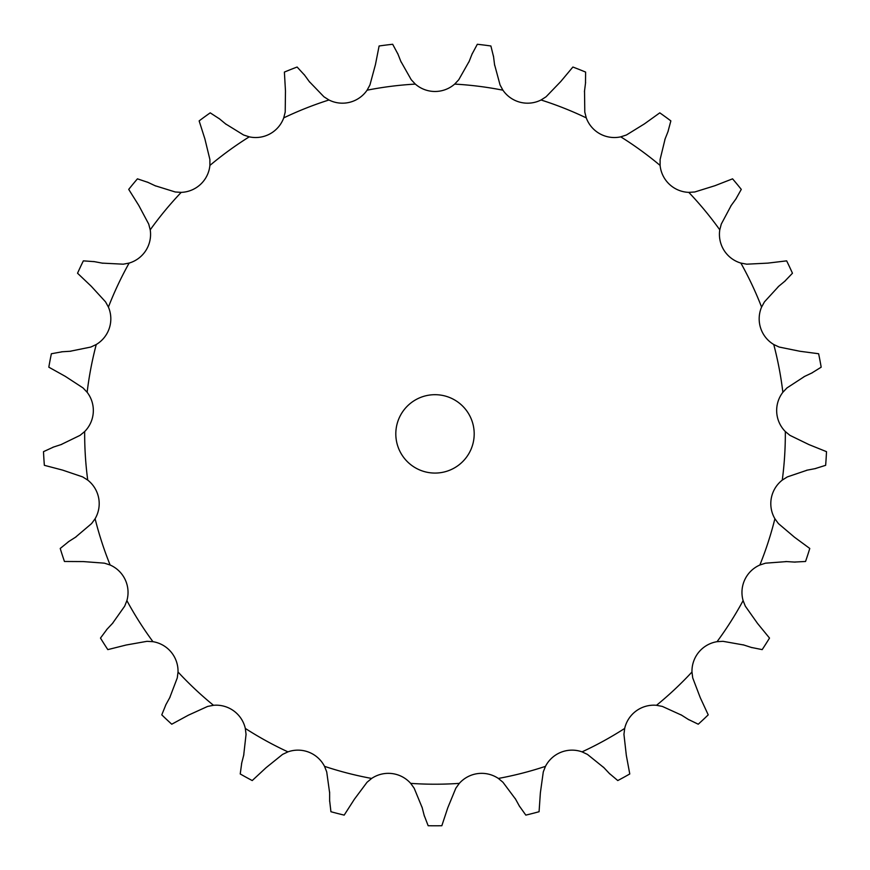 <?xml version="1.0" encoding="UTF-8"?>
<svg xmlns="http://www.w3.org/2000/svg" width="870" height="870" viewBox="0 0 870 870"><rect width="100%" height="100%" fill="white"/><g stroke="black" fill="none" stroke-linecap="round" stroke-linejoin="round"><path stroke-width="0.65" stroke-dasharray="4.35 3.26" d="M397.938 54.081L392.674 44.272A391.902 391.902 0 0 0 379.103 45.99L375.459 64.532L369.935 84.966L367.075 90.197A29.895 29.895 0 0 1 328.958 99.985L323.923 96.777L309.241 81.53M401.103 62.053L397.655 53.353M328.958 99.985A350.338 350.338 0 0 0 283.729 117.885A29.895 29.895 0 0 1 249.244 136.84A350.338 350.338 0 0 0 209.898 165.43A29.895 29.895 0 0 1 181.21 192.368A350.338 350.338 0 0 0 150.216 229.843A29.895 29.895 0 0 1 129.13 263.077A350.338 350.338 0 0 0 108.413 307.077A29.895 29.895 0 0 1 96.255 344.509A350.338 350.338 0 0 0 87.141 392.283A29.895 29.895 0 0 1 84.673 431.553A350.338 350.338 0 0 0 87.729 480.099A29.895 29.895 0 0 1 95.102 518.748A350.338 350.338 0 0 0 110.131 565.011A29.895 29.895 0 0 1 126.889 600.615A350.338 350.338 0 0 0 152.946 641.679A29.895 29.895 0 0 1 178.024 671.999A350.338 350.338 0 0 0 213.487 705.298A29.895 29.895 0 0 1 245.318 728.429A350.338 350.338 0 0 0 287.948 751.865A29.895 29.895 0 0 1 324.532 766.35A350.338 350.338 0 0 0 371.642 778.443A29.895 29.895 0 0 1 410.683 783.37A350.338 350.338 0 0 0 459.316 783.37A29.895 29.895 0 0 1 498.358 778.443A350.338 350.338 0 0 0 545.468 766.35A29.895 29.895 0 0 1 582.052 751.865A350.338 350.338 0 0 0 624.682 728.429A29.895 29.895 0 0 1 656.513 705.298A350.338 350.338 0 0 0 691.976 671.999A29.895 29.895 0 0 1 717.054 641.679A350.338 350.338 0 0 0 743.111 600.615A29.895 29.895 0 0 1 759.869 565.011A350.338 350.338 0 0 0 774.898 518.748A29.895 29.895 0 0 1 782.271 480.099A350.338 350.338 0 0 0 785.327 431.553A29.895 29.895 0 0 1 782.859 392.283A350.338 350.338 0 0 0 773.745 344.509A29.895 29.895 0 0 1 761.587 307.077A350.338 350.338 0 0 0 740.87 263.077A29.895 29.895 0 0 1 719.784 229.843A350.338 350.338 0 0 0 688.79 192.368A29.895 29.895 0 0 1 660.102 165.43A350.338 350.338 0 0 0 620.756 136.84A29.895 29.895 0 0 1 586.271 117.885A350.338 350.338 0 0 0 541.042 99.985A29.895 29.895 0 0 1 502.925 90.197A350.338 350.338 0 0 0 454.673 84.096A29.895 29.895 0 0 1 415.327 84.096L411.249 79.746L400.82 61.324M474.193 433.88A39.193 39.193 0 0 0 415.403 399.939A39.193 39.193 0 0 0 415.403 467.821A39.193 39.193 0 0 0 474.193 433.88M454.673 84.096L458.751 79.746L469.18 61.324M502.925 90.197L500.065 84.966L494.541 64.532M283.729 117.885L285.208 112.11L285.469 90.948L284.392 72.079A391.902 391.902 0 0 1 297.116 67.033L304.652 75.233M541.042 99.985L546.077 96.777L560.758 81.53L572.884 67.033A391.902 391.902 0 0 1 585.608 72.079L585.499 83.205M249.244 136.84L243.578 134.991L225.569 123.877M586.271 117.885L584.792 112.11L584.531 90.948M209.898 165.43L209.887 159.471L204.885 138.906L199.143 120.897A391.902 391.902 0 0 1 210.214 112.85L219.555 118.918M620.756 136.84L626.422 134.991L644.431 123.877L659.786 112.85A391.902 391.902 0 0 1 670.857 120.897L667.975 131.653M181.21 192.368L175.261 191.987L155.045 185.701M660.102 165.43L660.112 159.471L665.115 138.906M150.216 229.843L148.716 224.079L138.754 205.396L128.716 189.388A391.902 391.902 0 0 1 137.438 178.839L147.998 182.385M688.79 192.368L694.738 191.987L714.955 185.701L732.562 178.839A391.902 391.902 0 0 1 741.283 189.388L735.824 199.089M129.13 263.077L123.268 264.186L102.127 263.121M719.784 229.843L721.284 224.079L731.246 205.396M108.413 307.077L105.542 301.857L91.241 286.252L77.539 273.234A391.902 391.902 0 0 1 83.357 260.859L94.471 261.663M740.87 263.077L746.732 264.186L767.873 263.121L786.643 260.859A391.902 391.902 0 0 1 792.461 273.234L784.762 281.271M96.255 344.509L90.861 347.043L70.111 351.262M761.587 307.077L764.458 301.857L778.759 286.252M87.141 392.283L83.052 387.944L65.326 376.373L48.818 367.183A391.902 391.902 0 0 1 51.373 353.742L62.335 351.763M773.745 344.509L779.139 347.043L799.889 351.262L818.626 353.742A391.902 391.902 0 0 1 821.182 367.183L811.721 373.056M84.673 431.553L80.073 435.348L61.03 444.603M782.859 392.283L786.948 387.944L804.674 376.373M87.729 480.099L82.683 476.912L62.64 470.115L44.359 465.319A391.902 391.902 0 0 1 43.5 451.66L53.625 447.017M785.327 431.553L789.927 435.348L808.969 444.603L826.5 451.66A391.902 391.902 0 0 1 825.641 465.319L815.016 468.647M95.102 518.748L91.589 523.577L75.451 537.269M110.131 565.011L104.454 563.173L83.346 561.585L64.445 561.476A391.902 391.902 0 0 1 60.226 548.459L68.871 541.455M782.271 480.099L787.317 476.912L807.36 470.115M126.889 600.615L124.682 606.162L112.458 623.442M774.898 518.748L778.411 523.577L794.549 537.269L809.774 548.459A391.902 391.902 0 0 1 805.555 561.476L794.43 562.063M152.946 641.679L146.997 641.32L126.15 645.018L107.826 649.618A391.902 391.902 0 0 1 100.485 638.069L107.119 629.13M759.869 565.011L765.546 563.173L786.654 561.585M178.024 671.999L177.273 677.915L169.726 697.696M743.111 600.615L745.318 606.162L757.542 623.442L769.515 638.069A391.902 391.902 0 0 1 762.174 649.618L751.267 647.421M213.487 705.298L207.625 706.429L188.366 715.194L171.749 724.21A391.902 391.902 0 0 1 161.776 714.846L165.974 704.526M717.054 641.679L723.003 641.32L743.85 645.018M245.318 728.429L246.058 734.345L243.676 755.377M691.976 671.999L692.727 677.915L700.274 697.696L708.223 714.846A391.902 391.902 0 0 1 698.251 724.21L688.224 719.37M287.948 751.865L282.554 754.41L266.068 767.699L252.224 780.553A391.902 391.902 0 0 1 240.229 773.963L241.74 762.936M656.513 705.298L662.375 706.429L681.634 715.194M324.532 766.35L326.718 771.897L329.632 792.864M624.682 728.429L623.942 734.345L626.324 755.377L629.771 773.963A391.902 391.902 0 0 1 617.776 780.553L609.272 773.376M371.642 778.443L367.053 782.25L354.394 799.215L344.183 815.114A391.902 391.902 0 0 1 330.926 811.721L329.643 800.661M582.052 751.865L587.446 754.41L603.932 767.699M410.683 783.37L414.174 788.209L422.222 807.784M545.468 766.35L543.282 771.897L540.368 792.864L539.074 811.721A391.902 391.902 0 0 1 525.817 815.114L519.368 806.044M459.316 783.37L455.826 788.209L447.778 807.784L441.84 825.728A391.902 391.902 0 0 1 428.16 825.728L424.158 815.331M498.358 778.443L502.947 782.25L515.606 799.215M468.897 62.053L472.345 53.353M472.062 54.081L477.325 44.272A391.902 391.902 0 0 1 490.897 45.99L493.562 56.8M494.638 65.304L493.464 56.028M309.698 82.161L304.195 74.602M584.433 91.72L585.597 82.432M226.167 124.377L218.957 118.418M664.832 139.624L668.269 130.924M155.752 186.028L147.291 182.058M730.789 206.027L736.281 198.458M102.888 263.262L93.699 261.522M778.161 286.741L785.36 280.782M70.894 351.219L61.563 351.806M803.967 376.71L812.428 372.719M61.77 444.363L52.885 447.256M76.103 536.855L68.208 541.869M806.599 470.268L815.788 468.506M112.991 622.866L106.586 629.695M785.871 561.531L795.213 562.118M170.107 697.011L165.605 705.211M743.111 644.779L752.006 647.661M243.861 754.627L241.545 763.686M680.982 714.781L688.877 719.784M329.632 792.081L329.643 801.433M603.399 767.122L609.805 773.941M422.026 807.034L424.353 816.093M515.236 798.54L519.738 806.729M415.327 84.096A350.338 350.338 0 0 0 367.075 90.197"/><path stroke-width="1.3" d="M309.241 81.53L323.923 96.777L328.958 99.985A29.895 29.895 0 0 0 367.075 90.197L369.935 84.966L375.459 64.532L379.103 45.99A391.902 391.902 0 0 1 392.674 44.272L397.938 54.081M397.655 53.353L401.103 62.053M400.82 61.324L411.249 79.746L415.327 84.096A29.895 29.895 0 0 0 454.673 84.096L458.751 79.746L469.18 61.324M494.541 64.532L500.065 84.966L502.925 90.197A29.895 29.895 0 0 0 541.042 99.985L546.077 96.777L560.758 81.53L572.884 67.033A391.902 391.902 0 0 1 585.608 72.079L585.499 83.205M584.531 90.948L584.792 112.11L586.271 117.885A29.895 29.895 0 0 0 620.756 136.84L626.422 134.991L644.431 123.877L659.786 112.85A391.902 391.902 0 0 1 670.857 120.897L667.975 131.653M665.115 138.906L660.112 159.471L660.102 165.43A29.895 29.895 0 0 0 688.79 192.368L694.738 191.987L714.955 185.701L732.562 178.839A391.902 391.902 0 0 1 741.283 189.388L735.824 199.089M731.246 205.396L721.284 224.079L719.784 229.843A29.895 29.895 0 0 0 740.87 263.077L746.732 264.186L767.873 263.121L786.643 260.859A391.902 391.902 0 0 1 792.461 273.234L784.762 281.271M778.759 286.252L764.458 301.857L761.587 307.077A29.895 29.895 0 0 0 773.745 344.509L779.139 347.043L799.889 351.262L818.626 353.742A391.902 391.902 0 0 1 821.182 367.183L811.721 373.056M804.674 376.373L786.948 387.944L782.859 392.283A29.895 29.895 0 0 0 785.327 431.553L789.927 435.348L808.969 444.603L826.5 451.66A391.902 391.902 0 0 1 825.641 465.319L815.016 468.647M807.36 470.115L787.317 476.912L782.271 480.099A29.895 29.895 0 0 0 774.898 518.748L778.411 523.577L794.549 537.269L809.774 548.459A391.902 391.902 0 0 1 805.555 561.476L794.43 562.063M786.654 561.585L765.546 563.173L759.869 565.011A29.895 29.895 0 0 0 743.111 600.615L745.318 606.162L757.542 623.442L769.515 638.069A391.902 391.902 0 0 1 762.174 649.618L751.267 647.421M743.85 645.018L723.003 641.32L717.054 641.679A29.895 29.895 0 0 0 691.976 671.999L692.727 677.915L700.274 697.696L708.223 714.846A391.902 391.902 0 0 1 698.251 724.21L688.224 719.37M681.634 715.194L662.375 706.429L656.513 705.298A29.895 29.895 0 0 0 624.682 728.429L623.942 734.345L626.324 755.377L629.771 773.963A391.902 391.902 0 0 1 617.776 780.553L609.272 773.376M603.932 767.699L587.446 754.41L582.052 751.865A29.895 29.895 0 0 0 545.468 766.35L543.282 771.897L540.368 792.864L539.074 811.721A391.902 391.902 0 0 1 525.817 815.114L519.368 806.044M515.606 799.215L502.947 782.25L498.358 778.443A29.895 29.895 0 0 0 459.316 783.37L455.826 788.209L447.778 807.784L441.84 825.728A391.902 391.902 0 0 1 428.16 825.728L424.158 815.331M422.222 807.784L414.174 788.209L410.683 783.37A29.895 29.895 0 0 0 371.642 778.443L367.053 782.25L354.394 799.215L344.183 815.114A391.902 391.902 0 0 1 330.926 811.721L329.643 800.661M329.632 792.864L326.718 771.897L324.532 766.35A29.895 29.895 0 0 0 287.948 751.865L282.554 754.41L266.068 767.699L252.224 780.553A391.902 391.902 0 0 1 240.229 773.963L241.74 762.936M243.676 755.377L246.058 734.345L245.318 728.429A29.895 29.895 0 0 0 213.487 705.298L207.625 706.429L188.366 715.194L171.749 724.21A391.902 391.902 0 0 1 161.776 714.846L165.974 704.526M169.726 697.696L177.273 677.915L178.024 671.999A29.895 29.895 0 0 0 152.946 641.679L146.997 641.32L126.15 645.018L107.826 649.618A391.902 391.902 0 0 1 100.485 638.069L107.119 629.13M112.458 623.442L124.682 606.162L126.889 600.615A29.895 29.895 0 0 0 110.131 565.011L104.454 563.173L83.346 561.585L64.445 561.476A391.902 391.902 0 0 1 60.226 548.459L68.871 541.455M75.451 537.269L91.589 523.577L95.102 518.748A29.895 29.895 0 0 0 87.729 480.099L82.683 476.912L62.64 470.115L44.359 465.319A391.902 391.902 0 0 1 43.5 451.66L53.625 447.017M61.03 444.603L80.073 435.348L84.673 431.553A29.895 29.895 0 0 0 87.141 392.283L83.052 387.944L65.326 376.373L48.818 367.183A391.902 391.902 0 0 1 51.373 353.742L62.335 351.763M70.111 351.262L90.861 347.043L96.255 344.509A29.895 29.895 0 0 0 108.413 307.077L105.542 301.857L91.241 286.252L77.539 273.234A391.902 391.902 0 0 1 83.357 260.859L94.471 261.663M102.127 263.121L123.268 264.186L129.13 263.077A29.895 29.895 0 0 0 150.216 229.843L148.716 224.079L138.754 205.396L128.716 189.388A391.902 391.902 0 0 1 137.438 178.839L147.998 182.385M155.045 185.701L175.261 191.987L181.21 192.368A29.895 29.895 0 0 0 209.898 165.43L209.887 159.471L204.885 138.906L199.143 120.897A391.902 391.902 0 0 1 210.214 112.85L219.555 118.918M225.569 123.877L243.578 134.991L249.244 136.84A29.895 29.895 0 0 0 283.729 117.885L285.208 112.11L285.469 90.948L284.392 72.079A391.902 391.902 0 0 1 297.116 67.033L304.652 75.233M474.193 433.88A39.193 39.193 0 0 0 415.403 399.939A39.193 39.193 0 0 0 415.403 467.821A39.193 39.193 0 0 0 474.193 433.88M472.062 54.081L477.325 44.272A391.902 391.902 0 0 1 490.897 45.99L493.562 56.8M472.345 53.353L468.897 62.053M493.464 56.028L494.638 65.304M304.195 74.602L309.698 82.161M585.597 82.432L584.433 91.72M218.957 118.418L226.167 124.377M668.269 130.924L664.832 139.624M147.291 182.058L155.752 186.028M736.281 198.458L730.789 206.027M93.699 261.522L102.888 263.262M785.36 280.782L778.161 286.741M61.563 351.806L70.894 351.219M812.428 372.719L803.967 376.71M52.885 447.256L61.77 444.363M68.208 541.869L76.103 536.855M815.788 468.506L806.599 470.268M106.586 629.695L112.991 622.866M795.213 562.118L785.871 561.531M165.605 705.211L170.107 697.011M752.006 647.661L743.111 644.779M241.545 763.686L243.861 754.627M688.877 719.784L680.982 714.781M329.643 801.433L329.632 792.081M609.805 773.941L603.399 767.122M424.353 816.093L422.026 807.034M519.738 806.729L515.236 798.54M415.327 84.096A350.338 350.338 0 0 0 367.075 90.197M502.925 90.197A350.338 350.338 0 0 0 454.673 84.096M586.271 117.885A350.338 350.338 0 0 0 541.042 99.985M660.102 165.43A350.338 350.338 0 0 0 620.756 136.84M719.784 229.843A350.338 350.338 0 0 0 688.79 192.368M761.587 307.077A350.338 350.338 0 0 0 740.87 263.077M782.859 392.283A350.338 350.338 0 0 0 773.745 344.509M782.271 480.099A350.338 350.338 0 0 0 785.327 431.553M759.869 565.011A350.338 350.338 0 0 0 774.898 518.748M717.054 641.679A350.338 350.338 0 0 0 743.111 600.615M656.513 705.298A350.338 350.338 0 0 0 691.976 671.999M582.052 751.865A350.338 350.338 0 0 0 624.682 728.429M498.358 778.443A350.338 350.338 0 0 0 545.468 766.35M410.683 783.37A350.338 350.338 0 0 0 459.316 783.37M324.532 766.35A350.338 350.338 0 0 0 371.642 778.443M245.318 728.429A350.338 350.338 0 0 0 287.948 751.865M178.024 671.999A350.338 350.338 0 0 0 213.487 705.298M126.889 600.615A350.338 350.338 0 0 0 152.946 641.679M95.102 518.748A350.338 350.338 0 0 0 110.131 565.011M84.673 431.553A350.338 350.338 0 0 0 87.729 480.099M96.255 344.509A350.338 350.338 0 0 0 87.141 392.283M129.13 263.077A350.338 350.338 0 0 0 108.413 307.077M181.21 192.368A350.338 350.338 0 0 0 150.216 229.843M249.244 136.84A350.338 350.338 0 0 0 209.898 165.43M328.958 99.985A350.338 350.338 0 0 0 283.729 117.885"/></g></svg>

